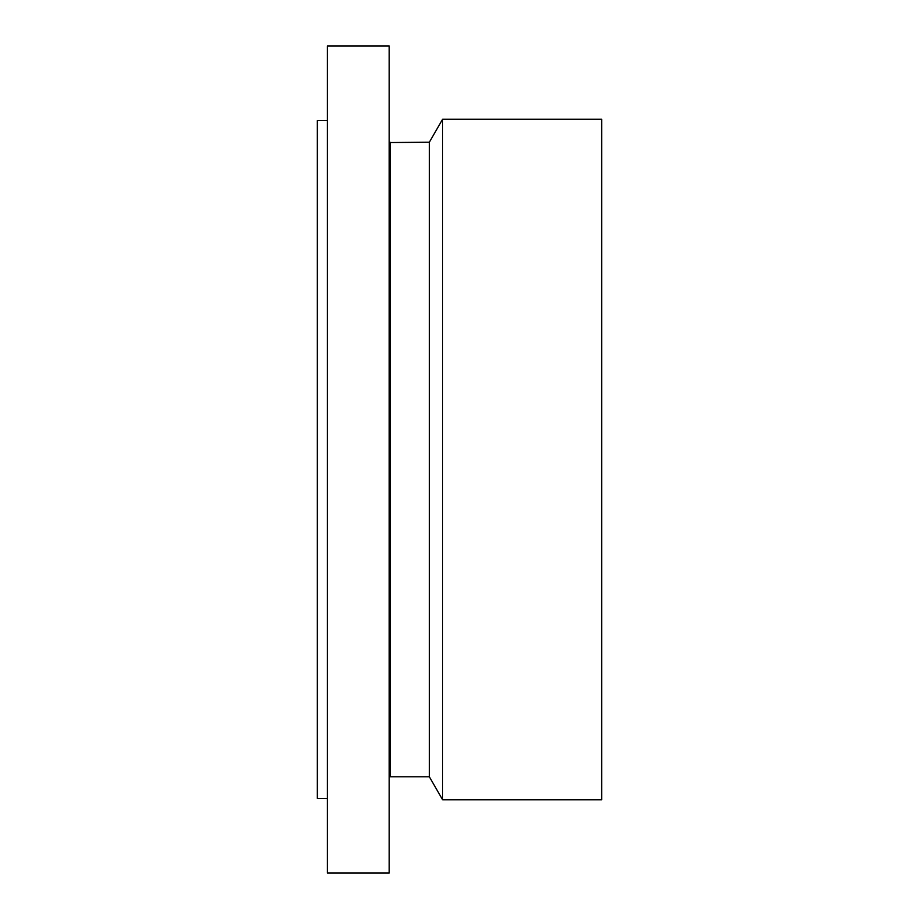 <?xml version="1.0" encoding="UTF-8"?>
<svg xmlns="http://www.w3.org/2000/svg" width="919" height="919" viewBox="0 0 919 919"><rect width="100%" height="100%" fill="white"/><g stroke="black" fill="none" stroke-linecap="round" stroke-linejoin="round"><path stroke-width="1.38" d="M327.405 873.05L327.405 45.95L389.151 45.95L389.151 873.05L327.405 873.05M327.405 798.381L317.342 798.381L317.342 120.619L327.405 120.619M442.613 119.24L442.613 799.76L601.669 799.76L601.669 119.24L442.613 119.24L429.357 142.215L389.151 142.56M442.613 799.76L429.357 776.785L429.357 142.215M429.357 776.785L390.081 776.785L390.081 142.215M390.081 776.785L389.782 142.732M389.782 776.268L389.151 776.44"/></g></svg>
